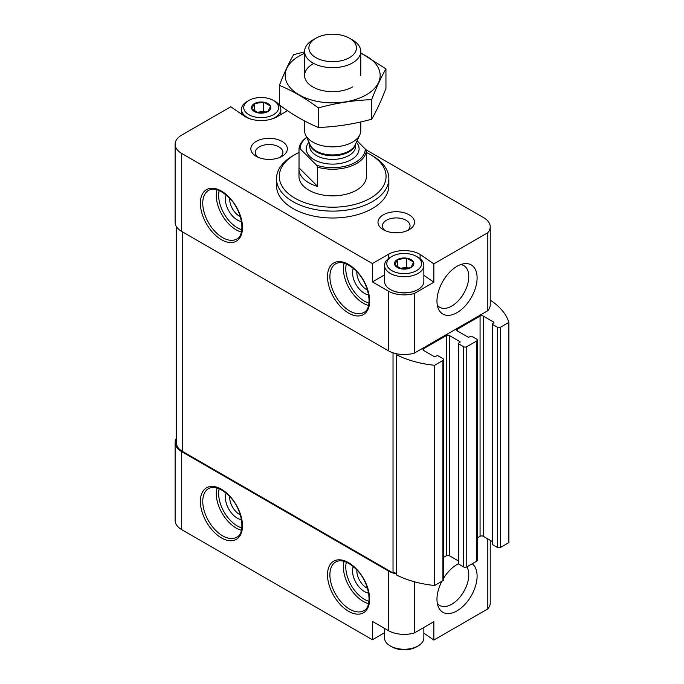 <?xml version="1.0" encoding="UTF-8"?>
<svg xmlns="http://www.w3.org/2000/svg" width="684" height="684" viewBox="0 0 684 684"><rect width="100%" height="100%" fill="white"/><g stroke="black" fill="none" stroke-linecap="round" stroke-linejoin="round"><path stroke-width="1.03" d="M423.858 627.476L423.858 637.907A19.665 11.354 180 0 1 418.095 645.935L416.505 646.85A17.416 10.055 180 0 1 391.872 646.85L390.282 645.935A19.665 11.354 180 0 1 384.528 637.907L384.528 628.391M263.776 102.198L270.462 106.063A9.662 5.583 180 0 0 263.776 102.198L254.414 103.583A9.662 5.583 180 0 1 263.545 102.164M251.797 108.953L254.243 103.677A9.662 5.583 180 0 0 251.797 108.953L258.543 112.945A9.662 5.583 180 0 1 251.857 109.081M267.914 111.569L258.774 112.98A9.662 5.583 180 0 0 267.914 111.569L270.531 106.191A9.662 5.583 180 0 1 268.077 111.466M406.809 258.184L413.495 262.04A9.662 5.583 180 0 0 406.809 258.184L397.438 259.561A9.662 5.583 180 0 1 406.578 258.142M394.83 264.93L397.276 259.655A9.662 5.583 180 0 0 394.83 264.93L401.576 268.923A9.662 5.583 180 0 1 394.89 265.059M410.939 267.547L401.807 268.957A9.662 5.583 180 0 0 410.939 267.547L413.555 262.177A9.662 5.583 180 0 1 411.11 267.453M423.858 633.17L433.853 640.053L487.82 608.897A22.478 12.979 0 0 0 490.231 603.04L490.231 540.317M384.528 632.751L372.404 639.745L181.705 529.638L181.705 451.654L388.298 570.926A22.478 12.979 0 0 0 396.677 573.979M176.54 437.94A22.478 12.979 0 0 0 175.121 442.471L175.121 520.464A22.478 12.979 0 0 0 181.705 529.638M433.853 640.053L433.853 621.705L414.324 632.974A22.478 12.979 0 0 1 388.298 630.571L372.404 621.397L372.404 639.745M458.494 563.727A28.377 16.382 120 0 0 457.032 564.505A28.377 16.382 120 0 0 443.591 578.245M441.847 581.306A28.377 16.382 120 0 0 438.29 606.759A28.377 16.382 120 0 0 467.326 601.621A28.377 16.382 120 0 0 472.216 563.761M487.82 608.897L487.82 538.924M414.324 632.974L414.324 581.751M175.121 144.273L175.121 222.266A22.478 12.979 0 0 0 181.705 231.44L388.298 350.721A22.478 12.979 0 0 0 396.737 353.782A22.478 12.979 0 0 0 414.324 353.124L414.324 293.487A22.478 12.979 0 0 1 388.298 291.076L372.404 281.902L372.404 263.554L181.705 153.447A22.478 12.979 0 0 1 175.121 144.273A22.478 12.979 0 0 1 181.705 135.099L230.782 106.764L245.274 116.75A22.478 12.979 0 0 0 277.054 116.75L287.545 110.688M229.747 496.55A13.817 7.977 -120 0 0 239.477 514.445A13.817 7.977 -120 0 0 240.341 514.898M229.747 198.351A13.817 7.977 -120 0 0 239.477 216.247A13.817 7.977 -120 0 0 240.341 216.7M257.988 157.226A13.817 7.977 180 0 1 255.294 152.489A13.817 7.977 180 0 1 263.819 145.128A13.817 7.977 180 0 1 278.875 146.855A13.817 7.977 180 0 1 282.919 152.489A13.817 7.977 180 0 1 280.226 157.226M356.886 569.952A13.817 7.977 -120 0 0 366.615 587.847A13.817 7.977 -120 0 0 367.479 588.3M356.886 271.753A13.817 7.977 -120 0 0 366.615 289.648A13.817 7.977 -120 0 0 367.479 290.101M414.324 353.124L487.82 310.69L487.82 232.705A22.478 12.979 0 0 0 490.231 226.849A22.478 12.979 0 0 0 483.656 217.674L365.512 149.471M414.324 293.487L433.853 282.21L433.853 263.862L487.82 232.705M457.032 312.639A28.377 16.382 -60 0 1 438.29 308.561A28.377 16.382 -60 0 1 442.847 281.278A28.377 16.382 -60 0 1 464.188 263.699A28.377 16.382 -60 0 1 476.765 282.287A28.377 16.382 -60 0 1 457.032 312.639M487.82 310.69A22.478 12.979 0 0 0 490.231 304.842L490.231 226.849M433.853 263.862L420.087 254.38A22.478 12.979 0 0 0 388.298 254.38L372.404 263.554M282.022 141.408A18.263 10.542 180 0 1 282.022 156.32A18.263 10.542 180 0 1 256.192 156.32A18.263 10.542 180 0 1 256.192 141.408A18.263 10.542 180 0 1 282.022 141.408M409.16 214.81A18.263 10.542 180 0 1 409.16 229.721A18.263 10.542 180 0 1 383.331 229.721A18.263 10.542 180 0 1 383.331 214.81A18.263 10.542 180 0 1 409.16 214.81M276.49 178.678L276.49 185.561A56.191 32.439 0 0 0 292.949 208.5A56.191 32.439 0 0 0 354.175 215.537A56.191 32.439 0 0 0 388.863 185.561L388.863 178.678A56.191 32.439 180 0 1 332.68 211.117A56.191 32.439 180 0 1 276.49 178.678A56.191 32.439 180 0 1 292.949 155.747L294.932 154.593A53.378 30.814 180 0 1 299.028 152.464M477.355 537.863L480.074 536.29A2.249 1.3 0 0 1 483.255 536.29L483.255 316.085L493.583 322.044A1.12 0.65 0 0 1 493.916 322.506A1.12 0.65 0 0 1 493.583 322.959L492.591 323.541A1.12 0.65 0 0 0 492.266 323.994L492.266 544.207A1.12 0.65 0 0 0 492.591 544.661L497.362 547.414A2.249 1.3 0 0 0 500.534 547.414L508.879 542.6L508.879 322.386A78.66 45.418 0 0 0 490.838 300.507A2.813 1.624 0 0 1 490.231 300.592M176.54 226.806L176.54 443.275A19.665 11.354 0 0 0 182.295 451.303L393.035 572.97L393.035 352.807M396.677 354.868A78.66 45.418 0 0 0 434.588 365.282L434.588 585.495A78.66 45.418 0 0 1 396.677 575.073L396.677 354.868A2.813 1.624 0 0 0 396.874 354.278A2.813 1.624 0 0 0 396.737 353.782M396.677 573.893A2.813 1.624 0 0 0 393.035 572.97M434.588 365.282L442.933 360.468A2.249 1.3 0 0 0 443.591 359.553A2.249 1.3 0 0 0 442.933 358.63L438.162 355.877A1.12 0.65 0 0 0 436.572 355.877L435.58 356.45A1.12 0.65 0 0 1 433.989 356.45L423.661 350.49L423.661 348.652A2.249 1.3 0 0 0 423.003 349.575A2.249 1.3 0 0 0 423.661 350.49M434.588 585.495L442.933 580.673A2.249 1.3 0 0 0 443.591 579.758L443.591 359.553M423.661 348.652L446.31 335.579A2.249 1.3 0 0 1 449.482 335.579L459.81 341.547A1.12 0.65 0 0 1 460.144 342A1.12 0.65 0 0 1 459.81 342.462L458.819 343.035A1.12 0.65 0 0 0 458.494 343.496A1.12 0.65 0 0 0 458.819 343.949L463.59 346.702A2.249 1.3 0 0 0 466.77 346.702L476.697 340.974A2.249 1.3 0 0 0 477.355 340.051A2.249 1.3 0 0 0 476.697 339.136L471.934 336.383A1.12 0.65 0 0 0 470.344 336.383L469.352 336.956A1.12 0.65 0 0 1 467.762 336.956L457.434 330.988L457.434 329.158A2.249 1.3 0 0 0 456.775 330.073A2.249 1.3 0 0 0 457.434 330.988M443.591 557.357L446.31 555.793L446.31 335.579M458.494 560.991L449.482 555.793A2.249 1.3 0 0 0 446.31 555.793M458.494 343.496L458.494 563.701A1.12 0.65 0 0 0 458.819 564.163L463.59 566.916A2.249 1.3 0 0 0 466.77 566.916L476.697 561.179A2.249 1.3 0 0 0 477.355 560.264L477.355 340.051M457.434 329.158L480.074 316.085A2.249 1.3 0 0 1 483.255 316.085M483.255 536.29L492.266 541.489M492.266 323.994A1.12 0.65 0 0 0 492.591 324.455L497.362 327.208A2.249 1.3 0 0 0 500.534 327.208L508.879 322.386M175.121 442.471A22.478 12.979 0 0 0 181.705 451.654M366.325 152.464A53.378 30.814 180 0 1 370.42 154.593L370.42 154.593A53.378 30.814 180 0 1 370.42 198.18A53.378 30.814 180 0 1 294.932 198.18A53.378 30.814 180 0 1 294.932 154.593M357.057 140.801L365.265 149.009L366.325 150.984L366.325 170.256A33.713 19.46 0 0 0 366.393 169.051L366.393 176.387A33.713 19.46 180 0 1 332.68 195.855A33.713 19.46 180 0 1 298.968 176.387L298.968 169.051A33.713 19.46 0 0 0 317.667 186.475L299.028 167.837A33.713 19.46 0 0 0 298.968 169.051M372.404 155.747L370.42 154.593L372.404 155.747A56.191 32.439 180 0 1 388.863 178.678M353.303 268.333A16.852 9.73 -120 0 0 364.461 293.376A16.852 9.73 -120 0 0 368.642 294.915M226.165 194.931A16.852 9.73 -120 0 0 237.322 219.974A16.852 9.73 -120 0 0 241.503 221.513M353.303 566.54A16.852 9.73 -120 0 0 364.461 591.574A16.852 9.73 -120 0 0 368.642 593.114M226.165 493.13A16.852 9.73 -120 0 0 237.322 518.173A16.852 9.73 -120 0 0 241.503 519.712M385.126 230.628A13.817 7.977 180 0 1 382.433 225.891A13.817 7.977 180 0 1 390.957 218.529A13.817 7.977 180 0 1 406.014 220.257A13.817 7.977 180 0 1 410.058 225.891A13.817 7.977 180 0 1 407.365 230.628M460.768 264.554A24.068 13.894 -60 0 1 463.786 265.589A24.068 13.894 -60 0 1 467.48 284.869A24.068 13.894 -60 0 1 451.756 306.073A24.068 13.894 -60 0 1 439.726 307.27A24.068 13.894 -60 0 1 437.315 305.167M437.315 603.365A24.068 13.894 120 0 0 439.726 605.468A24.068 13.894 120 0 0 461.803 594.678A24.068 13.894 120 0 0 466.864 566.856M420.087 258.697L420.087 254.38M433.853 282.21L423.858 275.327M384.528 274.908L372.404 281.902M417.898 289.589A19.101 11.03 180 0 1 417.702 289.7A19.101 11.03 180 0 1 390.684 289.7A19.101 11.03 180 0 1 390.487 289.589M418.095 257.355L416.505 256.44A17.416 10.055 180 0 1 416.505 270.667A17.416 10.055 180 0 1 391.872 270.667A17.416 10.055 180 0 1 391.872 256.44A17.416 10.055 180 0 1 416.505 256.44L418.095 257.355A19.665 11.354 180 0 1 423.858 265.383A19.665 11.354 180 0 1 404.193 276.738A19.665 11.354 180 0 1 384.528 265.383A19.665 11.354 180 0 1 390.282 257.355L391.872 256.44M397.31 266.991L397.276 259.655M423.858 265.383L423.858 281.44A19.665 11.354 180 0 1 418.095 289.469A19.665 11.354 180 0 1 390.282 289.469A19.665 11.354 180 0 1 384.528 281.44L384.528 265.383M400.114 268.47A8.43 4.865 180 0 1 402.012 268.025L399.849 268.359M408.545 268.359L406.706 267.299L402.012 268.025A8.43 4.865 180 0 1 408.211 268.453M406.706 267.299L406.706 258.124M418.095 645.935A19.665 11.354 180 0 1 390.282 645.935M275.071 101.377L273.48 100.462A17.416 10.055 180 0 1 273.48 114.681A17.416 10.055 180 0 1 248.848 114.681A17.416 10.055 180 0 1 248.848 100.462A17.416 10.055 180 0 1 273.48 100.462L275.071 101.377A19.665 11.354 180 0 1 280.825 109.406A19.665 11.354 180 0 1 270.992 119.238M254.277 111.013L254.243 103.677M251.336 119.238A19.665 11.354 180 0 1 241.495 109.406A19.665 11.354 180 0 1 247.257 101.377L248.848 100.462M257.09 112.492A8.43 4.865 180 0 1 258.979 112.048L256.816 112.381M265.512 112.381L263.682 111.321L258.979 112.048A8.43 4.865 180 0 1 265.178 112.467M263.682 111.321L263.682 102.147M365.265 149.009A32.593 18.819 180 0 1 316.606 165.229L300.088 148.71A32.593 18.819 180 0 1 306.748 137.458M300.088 148.71L299.028 148.573A33.713 19.46 180 0 1 306.706 137.364M366.325 150.984A33.713 19.46 180 0 1 317.667 167.204L316.606 165.229M366.393 169.051A33.713 19.46 0 0 0 366.325 167.837M317.667 167.204L317.667 186.475M299.028 148.573L299.028 167.837M352.542 39.98L349.498 38.218A23.786 13.731 180 0 1 349.498 57.644A23.786 13.731 180 0 1 315.863 57.644A23.786 13.731 180 0 1 315.863 38.218A23.786 13.731 180 0 1 349.498 38.218L352.542 39.98A28.095 16.219 180 0 1 360.767 51.454A28.095 16.219 180 0 1 332.68 67.673A28.095 16.219 180 0 1 304.585 51.454A28.095 16.219 180 0 1 312.81 39.98L315.863 38.218M360.767 121.94L360.767 130.635A28.095 16.219 180 0 1 359.827 134.808A28.095 16.219 180 0 1 332.68 146.855A28.095 16.219 180 0 1 305.526 134.808A28.095 16.219 180 0 1 304.585 130.635L304.585 120.965M385.947 68.896L385.947 88.475C381.185 100.856 376.431 111.107 371.668 119.23C353.919 124.103 336.16 126.856 318.402 127.472C305.568 122.188 292.572 114.681 279.405 104.96L279.405 85.38C292.239 90.656 305.244 98.163 318.402 107.892C336.16 103.019 353.919 100.266 371.668 99.65C376.431 87.27 381.185 77.018 385.947 68.896L360.767 52.899M304.594 51.916L293.684 54.626C288.922 62.748 284.168 73 279.405 85.38M318.402 127.472L318.402 107.892M371.668 119.23L371.668 99.65M312.81 63.988A28.095 16.219 0 0 0 312.81 86.928A28.095 16.219 0 0 0 352.542 86.928M304.585 53.361A47.478 27.411 0 0 0 299.105 56.071A47.478 27.411 0 0 0 300.849 95.803A47.478 27.411 0 0 0 369.48 92.776A47.478 27.411 0 0 0 360.767 53.361M221.428 537.898A29.78 17.194 -120 0 0 239.665 511.957A29.78 17.194 -120 0 0 203.199 490.898A29.78 17.194 -120 0 0 221.428 537.898M348.566 611.299A29.78 17.194 -120 0 0 366.804 585.359A29.78 17.194 -120 0 0 330.329 564.3A29.78 17.194 -120 0 0 348.566 611.299M388.298 630.571L388.298 570.926M388.298 350.721L388.298 291.076M181.705 231.44L181.705 153.447M221.428 239.699A29.78 17.194 -120 0 0 239.665 213.75A29.78 17.194 -120 0 0 203.199 192.7A29.78 17.194 -120 0 0 221.428 239.699M348.566 313.101A29.78 17.194 -120 0 0 366.804 287.152A29.78 17.194 -120 0 0 330.329 266.102A29.78 17.194 -120 0 0 348.566 313.101M182.295 451.303L182.295 231.782M442.933 580.673L442.933 360.468M449.482 555.793L449.482 335.579M459.81 342.462L459.81 341.547M458.819 564.163L458.819 343.949M463.59 566.916L463.59 346.702M466.77 566.916L466.77 346.702M476.697 561.179L476.697 340.974M480.074 536.29L480.074 316.085M493.583 322.959L493.583 322.044M492.591 544.661L492.591 324.455M497.362 547.414L497.362 327.208M500.534 547.414L500.534 327.208M346.335 263.947A26.411 15.245 -120 0 0 364.461 301.174A26.411 15.245 -120 0 0 368.967 303.132M344.112 263.16A28.095 16.219 -120 0 0 363.272 303.234A28.095 16.219 -120 0 0 368.539 305.457M349.763 311.032A28.095 16.219 -120 0 0 363.811 312.426C372.729 308.886 370.07 285.014 356.903 271.77C348.387 263.468 341.325 260.801 335.716 263.767A28.095 16.219 -120 0 0 331.407 286.28A28.095 16.219 -120 0 0 349.763 311.032M219.205 190.545A26.411 15.245 -120 0 0 237.322 227.772A26.411 15.245 -120 0 0 241.828 229.73M216.973 189.759A28.095 16.219 -120 0 0 236.134 229.833A28.095 16.219 -120 0 0 241.401 232.056M222.625 237.63A28.095 16.219 -120 0 0 236.673 239.024C245.59 235.484 242.931 211.612 229.764 198.369C221.257 190.067 214.186 187.39 208.577 190.366A28.095 16.219 -120 0 0 204.268 212.878A28.095 16.219 -120 0 0 222.625 237.63M346.335 562.145A26.411 15.245 -120 0 0 364.461 599.372A26.411 15.245 -120 0 0 368.967 601.339M344.112 561.359A28.095 16.219 -120 0 0 363.272 601.433A28.095 16.219 -120 0 0 368.539 603.656M349.763 609.239A28.095 16.219 -120 0 0 363.811 610.624C372.729 607.084 370.07 583.221 356.903 569.969C348.387 561.667 341.325 558.999 335.716 561.966A28.095 16.219 -120 0 0 331.407 584.478A28.095 16.219 -120 0 0 349.763 609.239M219.205 488.744A26.411 15.245 -120 0 0 237.322 525.97A26.411 15.245 -120 0 0 241.828 527.937M216.973 487.957A28.095 16.219 -120 0 0 236.134 528.031A28.095 16.219 -120 0 0 241.401 530.254M222.625 535.837A28.095 16.219 -120 0 0 236.673 537.222C245.59 533.682 242.931 509.819 229.764 496.567C221.257 488.265 214.186 485.597 208.577 488.564A28.095 16.219 -120 0 0 204.268 511.076A28.095 16.219 -120 0 0 222.625 535.837M388.298 258.697L388.298 254.38M356.424 142.186A26.411 15.245 180 0 1 332.68 164.109A26.411 15.245 180 0 1 308.937 142.186M359.827 134.808L355.133 144.974A23.239 13.415 180 0 1 332.68 154.943A23.239 13.415 180 0 1 310.22 144.974L305.526 134.808M355.543 144.102A23.034 13.304 180 0 1 332.68 155.764A23.034 13.304 180 0 1 309.818 144.102M355.714 143.717L355.714 146.111A23.034 13.304 180 0 1 332.68 159.406A23.034 13.304 180 0 1 309.638 146.111L309.638 143.717M241.495 109.406L241.495 114.151M280.825 109.406L280.825 114.57M304.585 51.454L304.585 75.454M360.767 51.454L360.767 75.454"/></g></svg>
